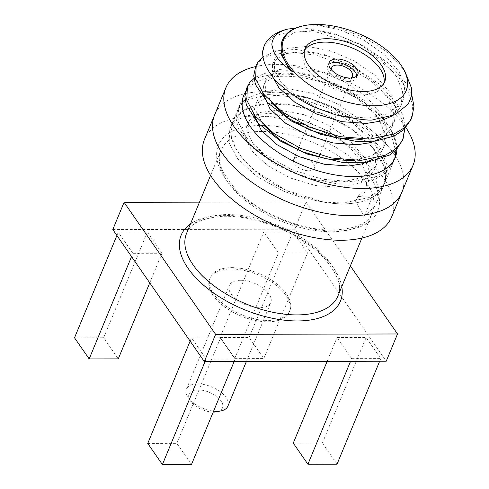 <?xml version="1.0" encoding="UTF-8"?>
<svg xmlns="http://www.w3.org/2000/svg" width="489" height="489" viewBox="0 0 489 489"><rect width="100%" height="100%" fill="white"/><g stroke="black" fill="none" stroke-linecap="round" stroke-linejoin="round"><path stroke-width="0.37" stroke-dasharray="2.44 1.83" d="M227.886 406.163A22.415 11.608 22.5 0 0 220.136 391.622A22.415 11.608 22.5 0 0 197.666 383.859A22.415 11.608 22.5 0 0 186.474 389.012A22.415 11.608 22.5 0 0 188.014 397.251A22.415 11.608 22.5 0 0 213.589 411.151M240.557 280.301A22.415 11.608 -157.5 0 1 263.027 288.064A22.415 11.608 -157.5 0 1 270.784 302.612A22.415 11.608 -157.5 0 1 245.637 304.757A22.415 11.608 -157.5 0 1 229.372 285.454A22.415 11.608 -157.5 0 1 240.557 280.301M213.204 412.086A18.105 9.377 -157.5 0 1 190.288 400.723A18.105 9.377 -157.5 0 1 198.082 389.904A18.105 9.377 -157.5 0 1 220.007 399.617A18.105 9.377 -157.5 0 1 216.914 411.75M231.774 267.624A43.099 22.323 -157.5 0 1 274.983 282.556A43.099 22.323 -157.5 0 1 289.898 310.527A43.099 22.323 -157.5 0 1 241.535 314.653A43.099 22.323 -157.5 0 1 210.258 277.538A43.099 22.323 -157.5 0 1 231.774 267.624M231.205 268.987A43.099 22.323 -157.5 0 1 274.415 283.92A43.099 22.323 -157.5 0 1 289.335 311.89A43.099 22.323 -157.5 0 1 240.973 316.016A43.099 22.323 -157.5 0 1 209.695 278.901A43.099 22.323 -157.5 0 1 231.205 268.987M147.751 443.425L176.853 443.364L191.499 464.489M206.138 358.95L191.492 337.826L220.594 337.765L235.24 358.889L206.138 358.95L205.038 361.597M190.129 341.114L191.492 337.826M234.145 361.536L235.24 358.889M176.853 443.364L220.594 337.765M74.524 337.801L103.631 337.74L118.277 358.865M132.91 253.326L118.265 232.202L147.372 232.141L162.018 253.265L132.91 253.326L131.547 256.615M116.902 235.49L118.265 232.202M149.75 282.874L162.018 253.265M103.631 337.74L147.372 232.141M220.044 337.502L249.145 337.441L263.791 358.565L234.689 358.626L220.044 337.502L263.785 231.902L292.893 231.841L307.532 252.966L278.43 253.027L263.785 231.902M234.689 358.626L278.43 253.027M263.791 358.565L307.532 252.966M249.145 337.441L292.893 231.841M293.272 443.126L322.373 443.065L337.019 464.189M351.658 358.651L337.013 337.526L366.114 337.465L380.76 358.59L351.658 358.651L350.558 361.298M327.147 361.34L337.013 337.526M379.666 361.237L380.76 358.59M322.373 443.065L366.114 337.465M199.494 202.159L305.986 201.939L350.356 265.937M112.8 229.567L294.696 229.194L386.231 361.224M294.696 229.194L305.986 201.939M308.736 170.771A11.204 5.801 22.5 0 0 314.329 168.192A11.204 5.801 22.5 0 0 306.2 158.54A11.204 5.801 22.5 0 0 293.626 159.616A11.204 5.801 22.5 0 0 297.501 166.89A11.204 5.801 22.5 0 0 308.736 170.771M350.65 78.02A11.204 5.801 -157.5 0 1 346.835 78.796A11.204 5.801 -157.5 0 1 331.707 70.171M356.732 76.003A15.514 8.038 -157.5 0 1 356.414 77.867A15.514 8.038 -157.5 0 1 348.669 81.437A15.514 8.038 -157.5 0 1 333.113 76.058A15.514 8.038 -157.5 0 1 327.74 65.991A15.514 8.038 -157.5 0 1 328.828 64.444M292.972 121.309A101.29 52.451 22.5 0 0 255.032 116.156A101.29 52.451 22.5 0 0 204.475 139.451M391.628 216.969A101.29 52.451 22.5 0 0 334.617 137.507M328.357 134.341A101.29 52.451 22.5 0 0 303.461 124.359M304.506 50.379A43.099 22.323 22.5 0 0 303.669 52.03A43.099 22.323 22.5 0 0 318.584 79.994A43.099 22.323 22.5 0 0 361.793 94.927A43.099 22.323 22.5 0 0 383.309 85.013A43.099 22.323 22.5 0 0 383.877 83.258M265.191 91.632A101.29 52.451 22.5 0 0 214.634 114.921A101.29 52.451 22.5 0 1 265.191 91.632A101.29 52.451 22.5 0 1 366.738 126.724A101.29 52.451 22.5 0 1 401.787 192.446A101.29 52.451 22.5 0 0 366.738 126.724A101.29 52.451 22.5 0 0 265.191 91.632M281.352 42.855L283.003 39.896L294.671 32.262L313.663 30.41L336.994 34.829L361.047 45.055L382.056 59.719L396.75 76.804L402.533 91.571L401.163 104.952L403.364 99.634L404.733 86.247L398.957 71.48L384.262 54.395L363.248 39.731L339.201 29.511L315.863 25.086L308.033 25.067L315.772 24.67L340.375 28.283L366.188 38.35L388.468 52.989L404.623 70.612M348.736 139.341L363.682 156.645L369.458 171.413L368.089 184.793L366.151 188.461L357.838 196.382L372.037 197.55L378.345 192.966L383.871 185.025L385.576 176.981L383.663 165.594L372.19 146.987L351.047 128.711L323.125 113.98L291.878 105.08L265.24 103.906L243.553 110.294L232.55 122.348L230.961 133.882L234.946 146.889L242.177 157.965L254.115 170.099L286.083 190.276L323.901 202.177L343.357 202.978L367.71 197.776L376.805 192.373L383.15 185.52L385.479 181.144L387.043 165.093L379.904 147.342L361.878 126.822L336.163 109.243L306.75 97.085L278.204 91.987L260.111 93.191L246.425 98.564M338.406 138.179L351.848 149.732L361.475 161.963L367.257 176.737L365.888 190.117L363.944 193.785L355.631 201.706L364.287 216.254L372.037 197.556A81.889 42.409 -157.5 0 1 323.901 202.177L303.211 198.057L283.192 191.046L256.37 176.132L237.251 158.271L229.164 142.806L229.757 129.096L232.55 122.348A81.889 42.409 22.5 0 0 291.982 192.862A81.889 42.409 22.5 0 0 383.871 185.025A81.889 42.409 22.5 0 0 355.527 131.883A81.889 42.409 22.5 0 0 273.43 103.515A81.889 42.409 22.5 0 0 232.556 122.348L243.84 95.092M372.037 197.55L378.547 192.44L384.415 183.717L386.371 175.313L384.922 163.112L374.806 144.139L353.626 123.607L326.505 107.543L297.037 97.409L268.864 94.579L248.822 99.163L241.817 104.047L237.507 110.386L236.083 118.442L237.984 127.47L251.377 146.749L275.503 164.683L306.346 177.984L338.755 184.139L356.787 183.815L375.063 179.249L385.411 172.972L393.235 162.409L395.136 149.011L391.304 135.355L380.705 119.23L357.031 98.454L332.227 84.872L302.856 75.453L277.611 73.277L258.877 77.28L251.34 82.073L246.908 87.824M402.551 139.83L404.079 130.899L402.747 121.186L392.416 101.523L371.004 80.826L346.426 66.052L315.973 55.116L288.883 51.895L268.155 55.789L260.448 60.526L255.723 66.547M411.371 118.534L412.692 105.624L408.926 92.745L398.309 76.602L375.448 56.406L349.183 41.999L317.055 32.219L294.048 30.776L274.427 35.715L263.968 46.51M403.364 99.634L401.426 103.301L388.651 113.595L368.559 118.106L344.122 116.345L318.975 108.79L296.86 96.779L281.059 82.36L274.335 69.866L274.739 58.827L276.389 55.862L288.058 48.228L307.043 46.382L330.381 50.801L354.427 61.021L375.442 75.685L390.136 92.769L395.919 107.543L394.55 120.924L392.606 124.591L380.87 134.402L362.447 139.194M272.312 103.741L265.521 91.156L265.918 80.117L267.569 77.152L279.237 69.517L298.229 67.671L321.566 72.091L345.613 82.311L366.622 96.981L381.316 114.059L387.099 128.833L385.729 142.213L383.786 145.881L372.05 155.691L353.626 160.484M263.492 125.031L256.701 112.446L257.098 101.406L258.748 98.442L270.417 90.807L289.409 88.961L312.746 93.381L336.793 103.601L357.807 118.271L372.502 135.355L378.278 150.123L376.909 163.503L374.965 167.171L362.196 177.47L342.104 181.981L317.667 180.221L292.514 172.66L270.399 160.655L254.604 146.229L247.88 133.735L248.284 122.696L249.934 119.738L260.716 112.384L278.229 110.153M280.063 110.221L303.926 114.67L327.972 124.891L347.019 137.861M401.163 104.952L399.22 108.619L391.353 116.26M272.532 76.51L272.532 64.145L274.182 61.186L285.851 53.552L304.843 51.7L328.18 56.125L352.227 66.345L373.235 81.009L387.93 98.093L393.712 112.861L392.343 126.248L390.399 129.915L382.557 137.531M262.672 93.014L263.718 85.434L265.362 82.476L277.031 74.841L296.022 72.989L319.36 77.415L343.406 87.635L364.421 102.299L379.116 119.383L384.892 134.151L383.523 147.537L381.579 151.205L373.737 158.827M253.852 114.304L254.897 106.73L256.548 103.766L268.21 96.131L287.202 94.285L310.539 98.705L334.586 108.925L355.601 123.595L370.295 140.673L376.078 155.447L374.702 168.827L372.765 172.495L359.99 182.788L339.898 187.299L315.46 185.539L290.313 177.984L268.198 165.979L252.397 151.553L245.68 139.059L246.077 128.02L247.727 125.056L259.396 117.421L278.382 115.575L285.582 116.303M290.075 117.06L308.125 122.171L325.766 130.215L334.397 135.404M308.033 25.067A67.225 34.811 22.5 0 0 303.247 25.838M355.631 201.706L357.838 196.382M364.287 216.254L374.329 206.81L376.664 202.422L378.223 186.376L371.084 168.632L353.064 148.112L327.343 130.539L297.929 118.375L269.384 113.283L246.132 115.826L237.605 119.854L231.798 125.416L229.757 129.096M242.183 102.183L238.577 107.806L237.984 121.51L246.065 136.981L265.191 154.842L292.012 169.756L322.526 179.255L352.178 181.688L376.53 176.48L385.625 171.083L391.97 164.231L394.721 158.754M396.316 148.179L394.171 137.226L388.718 126.052L384.342 119.799M383.229 118.399L366.353 101.92L344.983 87.953L318.333 76.645L291.884 71.046M291.768 71.033L287.025 70.697L268.926 71.895L255.24 77.274M405.13 126.889L402.985 115.936L397.539 104.762L379.519 84.242L353.804 66.663L324.39 54.505L295.839 49.407L276.866 50.795L262.917 56.797M411.677 94.279L406.359 83.472L388.339 62.953L362.618 45.373L333.205 33.215L304.659 28.117L295.558 28.166M405.314 126.724A101.29 52.451 22.5 0 0 276.481 64.377A101.29 52.451 22.5 0 0 255.723 66.559M246.193 90.82A81.889 42.409 -157.5 0 1 284.72 76.26A81.889 42.409 -157.5 0 1 396.854 147.672M337.868 296.077A81.889 42.409 22.5 0 0 278.443 225.557A81.889 42.409 22.5 0 0 186.553 233.4C189.659 223.834 201.627 218.131 222.464 216.291C238.809 215.796 256.413 219.206 275.276 226.517C295.759 234.83 312.159 245.49 324.482 258.492C337.991 274.561 342.453 287.092 337.868 296.077M190.478 223.925A86.205 44.64 -157.5 0 1 277.886 226.902A86.205 44.64 -157.5 0 1 341.793 286.603M263.803 125.422A86.205 44.64 22.5 0 0 224.714 177.507A86.205 44.64 22.5 0 0 334.665 231.022A86.205 44.64 22.5 0 0 371.42 178.956A86.205 44.64 22.5 0 0 263.919 125.422M345.301 160.826A81.889 42.409 -157.5 0 1 372.3 212.953A81.889 42.409 -157.5 0 1 331.426 231.786A81.889 42.409 -157.5 0 1 249.323 203.418A81.889 42.409 -157.5 0 1 220.985 150.276A81.889 42.409 -157.5 0 1 269.72 131.737M271.768 131.908A81.889 42.409 -157.5 0 1 344.042 159.879M361.897 238.07L372.3 212.953C368.993 223.125 355.974 228.846 333.247 230.117C300.717 230.79 255.698 211.48 234.628 188.137C220.918 171.945 216.37 159.328 220.985 150.276L210.582 175.392M246.389 361.512L270.784 302.612M186.474 389.012L229.372 285.454M190.288 400.723L188.014 397.251M210.258 277.538L209.695 278.901M289.898 310.527L289.335 311.89M314.329 168.192L318.871 157.238M319.727 155.166L327.685 135.948M328.547 133.876L352.428 76.217M293.626 159.616L297.697 149.781M298.645 147.507L306.517 128.491M307.459 126.211L331.725 67.641M356.414 77.867L357.82 74.462M327.74 65.991L329.152 62.586M383.309 85.013L384.721 81.608M303.669 52.03L305.081 48.619M272.532 64.145L274.739 58.827M392.343 126.248L394.55 120.924M263.718 85.434L265.918 80.117M383.523 147.537L385.729 142.213M254.897 106.73L257.098 101.406M374.702 168.827L376.909 163.503M246.077 128.02L248.284 122.696M365.888 190.117L368.089 184.793M376.664 202.422L395.161 157.77M384.409 183.711L385.485 181.126M393.235 162.409L394.299 159.836M237.507 110.386L238.577 107.806"/><path stroke-width="0.73" d="M213.589 411.151A22.415 11.608 22.5 0 0 220.973 410.907A22.415 11.608 22.5 0 0 227.886 406.163L246.389 361.512M220.973 410.907L216.914 411.75A18.105 9.377 -157.5 0 1 213.204 412.086M234.145 361.536L191.499 464.489L162.397 464.55L147.751 443.425L190.129 341.114M162.397 464.55L205.038 361.597M149.75 282.874L118.277 358.865L89.169 358.926L74.524 337.801L116.902 235.49M89.169 358.926L131.547 256.615M379.666 361.237L337.019 464.189L307.917 464.25L293.272 443.126L327.147 361.34M307.917 464.25L350.558 361.298M350.356 265.937L397.514 333.969L215.618 334.348L124.084 202.318L199.494 202.159M397.514 333.969L386.231 361.224L204.329 361.597L112.8 229.567L124.084 202.318M204.329 361.597L215.618 334.348M331.707 70.171A11.204 5.801 -157.5 0 1 331.725 67.641A11.204 5.801 -157.5 0 1 344.299 66.565A11.204 5.801 -157.5 0 1 352.428 76.217A11.204 5.801 -157.5 0 1 350.65 78.02M328.828 64.444A15.514 8.038 -157.5 0 1 345.148 64.505A15.514 8.038 -157.5 0 1 356.732 76.003M350.075 78.026A15.514 8.038 -157.5 0 1 334.519 72.653A15.514 8.038 -157.5 0 1 329.152 62.586A15.514 8.038 -157.5 0 1 346.56 61.101A15.514 8.038 -157.5 0 1 357.82 74.462A15.514 8.038 -157.5 0 1 350.075 78.026M255.723 66.559A101.29 52.451 22.5 0 0 225.924 87.672L204.475 139.451A101.29 52.451 22.5 0 0 277.978 226.67A101.29 52.451 22.5 0 0 391.628 216.969L401.787 192.446A101.29 52.451 22.5 0 1 288.137 202.14A101.29 52.451 22.5 0 1 214.634 114.921A101.29 52.451 22.5 0 0 288.137 202.14A101.29 52.451 22.5 0 0 401.787 192.446L413.077 165.19A101.29 52.451 22.5 0 0 405.314 126.724M334.617 137.507A101.29 52.451 22.5 0 0 328.357 134.341M303.461 124.359A101.29 52.451 22.5 0 0 292.972 121.309M383.877 83.258A43.099 22.323 22.5 0 0 352.031 47.904A43.099 22.323 22.5 0 0 304.506 50.379M363.205 91.522A43.099 22.323 -157.5 0 1 319.995 76.59A43.099 22.323 -157.5 0 1 305.081 48.619A43.099 22.323 -157.5 0 1 353.437 44.493A43.099 22.323 -157.5 0 1 384.721 81.608A43.099 22.323 -157.5 0 1 363.205 91.522M401.671 66.113A66.376 34.371 22.5 0 0 316.707 24.45A66.376 34.371 -157.5 0 0 304.048 25.672A66.376 34.371 -157.5 0 0 292.703 70.159A66.376 34.371 -157.5 0 0 373.089 105.783A66.376 34.371 22.5 0 0 401.671 66.113L404.617 70.605L411.64 88.399L411.261 96.822L408.266 104.023L395.136 114.744L374.042 119.505C371.622 121.089 358.828 119.536 335.656 114.836L316.102 107.818C310.876 105.6 304.892 102.464 298.149 98.399C283.003 87.916 274.14 80.196 271.554 75.239C270.527 73.454 262.52 64.719 262.63 51.871L264.158 46.039A81.889 42.409 22.5 0 0 262.63 51.871M246.908 87.824L244.885 96.694L246.432 105.141L257.721 122.898L280.778 141.297L307.288 154.047L342.117 162.372L367.441 162.305L389.617 155.013L396.585 149.438L402.551 139.83M255.723 66.547L253.705 75.813L255.57 84.738L267.96 103.118L292.171 121.541L320.827 134.414L357.361 141.621L375.644 141.089L394.128 136.028L403.761 129.768L410.876 119.829L411.371 118.534M362.447 139.194L359.745 139.396L335.301 137.635L310.154 130.08L288.1 118.112L272.312 103.741M353.626 160.484L350.925 160.685L326.487 158.931L301.334 151.37L279.28 139.408L263.492 125.031M278.229 110.153L280.063 110.221M347.019 137.861L348.736 139.341M292.691 71.962L287.673 66.394L280.955 53.9L281.352 42.855L282.508 40.061A67.225 34.811 22.5 0 0 292.691 71.962L284.182 65.306L277.844 58.527L273.742 51.901L272.049 45.654C271.157 42.659 274.127 36.473 275.808 35.281C278.418 32.494 282.404 30.428 287.764 29.083A81.889 42.409 22.5 0 0 264.158 46.039M391.353 116.26L380.13 121.205L366.359 123.43L341.915 121.669L316.768 114.108L294.653 102.103L278.858 87.684L272.532 76.51M382.557 137.531L371.322 142.495L357.538 144.72L333.101 142.959L307.948 135.398L285.833 123.393L270.038 108.974L262.672 93.014M373.737 158.827L362.508 163.784L348.718 166.009L324.28 164.249L299.127 156.694L277.012 144.683L261.218 130.263L253.852 114.304M285.582 116.303L290.075 117.06M334.397 135.404L338.406 138.179M304.048 25.672L303.247 25.838A67.225 34.811 22.5 0 0 282.508 40.061M246.425 98.564L242.183 102.183M394.721 158.754L396.316 148.179M384.342 119.799L383.229 118.399M255.24 77.274L249.433 82.83L247.397 86.504L246.798 100.214L254.885 115.691L274.011 133.546L300.827 148.467L331.346 157.965L360.992 160.398L385.35 155.19L394.44 149.793L400.784 142.941L403.119 138.546L405.13 126.889M262.917 56.797L258.253 61.541L256.218 65.22L255.619 78.925L263.705 94.401L282.831 112.256L309.647 127.171L340.161 136.669L369.812 139.108L394.171 133.9L403.26 128.503L409.605 121.651L411.934 117.274L413.969 106.413L411.677 94.279M295.558 28.166L287.764 29.083M225.924 87.672A101.29 52.451 22.5 0 0 299.427 174.891A101.29 52.451 22.5 0 0 413.077 165.19M396.854 147.672A81.889 42.409 -157.5 0 1 395.161 157.77A81.889 42.409 -157.5 0 1 303.272 165.612A81.889 42.409 -157.5 0 1 243.84 95.092A81.889 42.409 -157.5 0 1 246.193 90.82M210.582 175.392L186.553 233.4A81.889 42.409 22.5 0 0 214.897 286.536A81.889 42.409 22.5 0 0 296.994 314.91A81.889 42.409 22.5 0 0 337.868 296.077L361.897 238.07M341.793 286.603A86.205 44.64 -157.5 0 1 297.416 320.955A86.205 44.64 -157.5 0 1 201.431 283.278A86.205 44.64 -157.5 0 1 190.478 223.925M269.72 131.737A81.889 42.409 -157.5 0 1 271.768 131.908M344.042 159.879A81.889 42.409 -157.5 0 1 345.301 160.826M318.871 157.238L319.727 155.166M327.685 135.948L328.547 133.876M297.697 149.781L298.645 147.507M306.517 128.491L307.459 126.211M402.05 141.132L403.119 138.546M410.876 119.829L411.94 117.256M246.328 89.09L247.397 86.516M255.148 67.8L256.212 65.226"/></g></svg>
